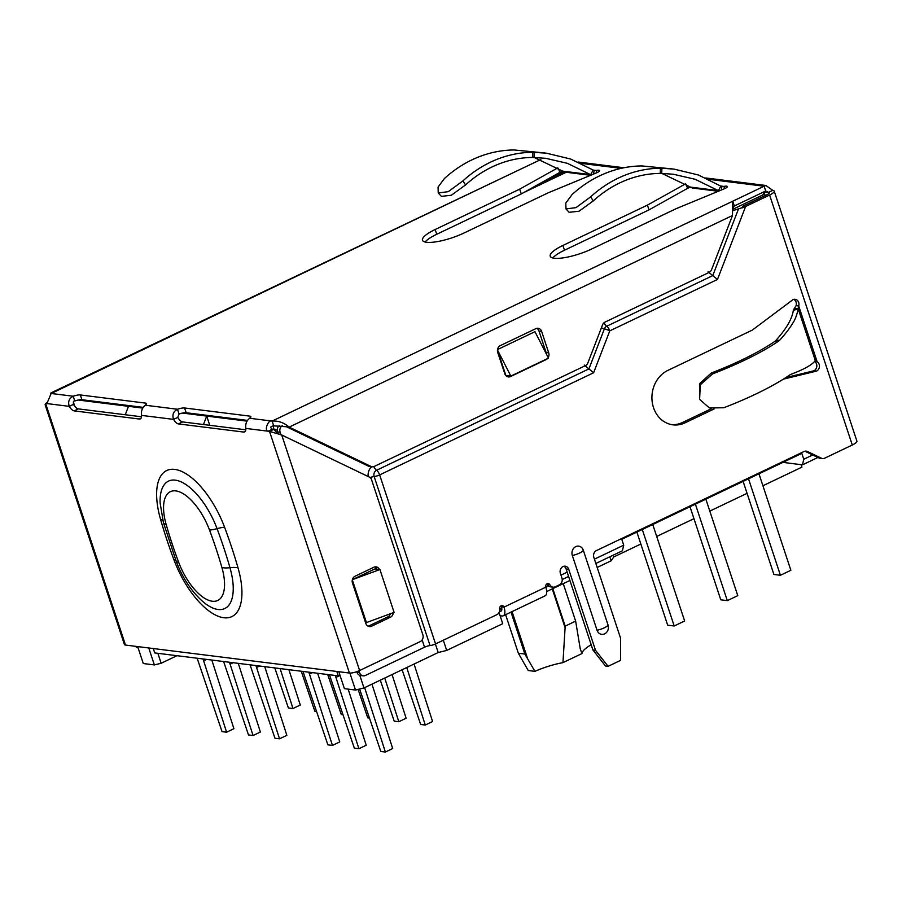 <?xml version="1.0" encoding="UTF-8"?>
<svg xmlns="http://www.w3.org/2000/svg" width="902" height="902" viewBox="0 0 902 902"><rect width="100%" height="100%" fill="white"/><g stroke="black" fill="none" stroke-linecap="round" stroke-linejoin="round"><path stroke-width="1.35" d="M552.813 257.972A28.458 6.979 161.7 0 1 564.483 250.226L562.916 245.457A28.458 6.979 -18.3 0 0 562.904 245.468A28.458 6.979 -18.3 0 0 550.22 256.191A28.458 6.979 -18.3 0 0 591.565 249.053L676.094 208.7L725.039 188.484A5.175 1.274 -18.3 0 0 727.339 186.534A5.175 1.274 -18.3 0 0 723.923 186.432L720.811 186.139L698.373 174.988L673.997 169.102L661.91 168.257L661.707 173.421L673.354 174.244L695.07 179.261L719.052 190.965M425.079 242.018A28.458 6.979 161.7 0 1 436.726 234.272L435.159 229.514A28.458 6.979 -18.3 0 0 422.486 240.236A28.458 6.979 -18.3 0 0 463.842 233.088L548.36 192.746L597.293 172.53A5.175 1.274 -18.3 0 0 599.604 170.579A5.175 1.274 -18.3 0 0 596.188 170.467L594.102 170.534L593.572 174.075M793.805 299.374A5.175 4.454 -82.9 0 1 796.094 305.677L794.008 308.946L798.383 308.213L798.71 306.003A5.175 4.454 97.1 0 0 795.136 299.306A5.175 4.454 97.1 0 0 792.926 299.678L752.347 330.076L667.852 370.406A28.458 24.512 97.1 0 0 667.83 370.418A28.458 24.512 97.1 0 0 652.056 400.702A28.458 24.512 97.1 0 0 672.96 424.842A28.458 24.512 97.1 0 0 685.137 422.801L682.543 422.474A28.458 24.512 -82.9 0 1 671.663 424.639M575.758 546.623A6.788 5.852 -82.9 0 1 583.312 550.243L608.038 625.007A6.788 5.852 -82.9 0 1 604.611 633.88A6.788 5.852 -82.9 0 1 597.056 630.25L572.33 555.485A6.788 5.852 -82.9 0 1 575.758 546.623M327.719 674.527L341.283 714.542L343.008 714.756M359.605 689.027L380.802 751.467L385.368 752.031L392.686 748.547L371.951 684.144M364.633 687.64L385.368 752.031M406.746 667.548L425.27 725.039L432.588 721.544L414.063 664.052M402.112 669.758L420.67 724.464L425.27 725.039M329.444 674.752L354.339 748.164L358.906 748.728L366.223 745.232L348.161 689.128M335.307 675.485L358.906 748.728M335.939 677.391L340.031 675.429M384.737 678.045L398.808 721.724L406.125 718.24L392.054 674.549M380.306 680.164L394.208 721.149L398.808 721.724M302.982 671.438L327.888 744.849L332.443 745.424L339.761 741.929L317.662 673.275M308.845 672.17L332.443 745.424M309.476 674.076L312.509 672.633M358.094 689.399L367.745 717.845L369.47 718.06M211.823 660.05L233.922 728.715L226.605 732.198L203.638 660.862L206.671 659.407M203.638 660.862L203.006 658.956M226.605 732.198L222.05 731.635L197.143 658.223M280.105 668.585L292.97 708.51L300.287 705.014L288.899 669.679M274.794 667.92L288.369 707.935L292.97 708.51M238.286 663.365L260.385 732.018L253.067 735.513L230.1 664.165L233.133 662.711M230.1 664.165L229.469 662.26M253.067 735.513L248.501 734.938L223.606 661.527M301.257 671.223L314.821 711.238L316.546 711.452M264.737 666.668L286.847 735.322L279.53 738.817L256.551 667.469L259.584 666.026M256.551 667.469L255.931 665.563M279.53 738.817L274.963 738.242L250.057 664.83M580.245 648.842L575.645 621.117L563.254 583.65M575.645 621.117L565.193 626.112L552.802 588.645M565.193 626.112L562.949 662.643L581.959 653.567A33.622 8.253 161.7 0 1 591.182 644.738M524.874 654.051L518.357 653.24L528.234 670.524L534.909 671.359L524.874 654.051L511.006 612.108M518.357 653.24L505.605 614.679M534.909 671.359A33.622 8.253 161.7 0 1 562.949 662.643M580.414 649.361L581.959 653.567M338.802 671.708L344.406 688.654L355.489 690.041L349.875 673.072M209.76 425.304L206.716 416.093L247.024 421.133M203.457 424.515L206.716 416.093L182.486 413.071M78.215 400.037L128.501 406.328L125.254 414.751M128.501 406.328L142.741 408.099M794.008 308.946L793.332 310.333C792.136 318.868 786.251 328.971 775.675 340.663L774.841 341.396L778.843 340.933L779.711 340.178C785.157 334.225 789.487 328.599 792.689 323.288C794.876 320.3 796.725 315.52 798.236 308.946L798.383 308.213M778.843 340.933A127.554 31.288 161.7 0 1 712.591 373.89L711.283 373.011A122.379 30.025 -18.3 0 0 774.841 341.396M783.387 379.133L816.547 371.105A5.175 4.454 97.1 0 0 819.433 366.528A5.175 4.454 97.1 0 0 817.133 361.736L815.295 360.529C812.476 364.645 804.381 369.234 790.998 374.285L790.039 374.792A127.554 31.288 -18.3 0 1 723.799 407.749L709.4 407.952L699.625 399.383L700.256 384.816L712.591 373.89M711.283 373.011L699.501 383.767L699.625 399.383M815.295 360.529L798.236 308.946L793.332 310.333M815.814 360.541L815.205 360.676M796.094 305.677L798.71 306.003L817.133 361.736L814.63 361.42M814.596 361.454A5.175 4.454 -82.9 0 1 816.817 366.246A5.175 4.454 -82.9 0 1 813.942 370.778L785.834 377.588M816.547 371.105L813.942 370.778M714.023 409.012L685.137 422.801M682.543 422.474L711.599 408.606M497.453 350.044L505.864 375.469L510.848 376.089L548.484 358.128L534.965 331.688L497.509 349.559M497.464 349.931L510.848 376.089M379.922 569.523L374.939 568.903L352.355 579.682L379.922 569.523L394.095 612.379L366.438 622.583L352.31 579.862M373.834 466.593A5.175 2.3 -115.5 0 0 376.562 470.269L588.927 368.907L593.617 372.763L609.786 330.854A5.175 0.733 -158.9 0 0 604.385 328.847L588.927 368.907L584.225 365.051M705.86 499.167L737.768 595.647L727.305 600.631L720.788 599.819L690.007 506.732M727.305 600.631L695.397 504.15M636.891 532.079L667.683 625.176L674.2 625.988L684.652 620.993L652.744 524.513M674.2 625.988L642.292 529.508M748.513 478.804L780.422 575.284L773.905 574.473L743.113 481.386M780.422 575.284L790.874 570.289L758.965 473.809M273.351 429.341L273.712 425.834L272.122 421.076C268.39 418.956 263.767 430.942 268.21 431.212L269.518 431.37L273.701 429.375L272.393 429.217C269.89 427.503 270.329 426.375 273.701 425.834L272.776 423.049M277.207 430.186L273.712 428.89M355.489 690.041L363.98 687.955L359.797 675.327M443.31 640.228L446.693 650.432L502.73 623.688L499.054 612.582M446.693 650.432L438.203 652.529L435.384 644.005M438.203 652.529L363.98 687.955M282.292 425.699A5.175 4.454 -82.9 0 0 280.105 432.227L280.984 434.877M359.007 670.806L359.627 672.689A5.175 4.454 -82.9 0 0 363.168 675.835A5.175 4.454 -82.9 0 0 365.389 675.463L424.549 647.219A5.175 1.274 161.7 0 1 430.051 645.573A5.175 1.274 -18.3 0 0 435.553 643.927L496.912 614.645A5.175 4.454 -82.9 0 0 499.719 608.703A2.582 2.232 97.1 0 1 504.004 607.125A10.35 4.6 64.5 0 1 503.248 615.807A10.35 4.6 64.5 0 1 501.94 615.998L500.114 615.762M363.168 675.835L360.563 675.508A5.175 4.454 97.1 0 1 357.023 672.373L356.797 671.674M278.143 433.851L277.5 431.9A5.175 4.454 97.1 0 1 279.744 425.338M765.189 195.565L764.253 192.712L762.54 192.509M733.078 209.163L762.675 195.035L763.171 196.535M764.253 192.712L762.675 195.035M742.369 207.821L743.022 206.152L767.004 194.697A5.175 1.274 -18.3 0 0 767.23 194.595A5.175 1.274 -18.3 0 0 769.226 193.152A5.175 1.274 -18.3 0 0 769.316 192.746A5.175 1.274 -18.3 0 0 768.583 192.374L772.766 190.378A10.35 2.537 161.7 0 1 774.22 191.123L856.9 441.112A10.35 2.537 -18.3 0 1 852.289 445.013L824.744 458.16A5.175 4.454 -82.9 0 1 822.534 458.532A5.175 4.454 -82.9 0 1 821.327 458.182L807.437 451.496A5.175 4.454 97.1 0 0 806.23 451.147A5.175 4.454 97.1 0 0 804.009 451.519L596.436 550.592A5.175 4.454 97.1 0 0 593.832 557.357L620.599 638.3L620.632 660.343L608.083 666.33L595.512 650.286L592.907 649.959L605.479 666.003L608.083 666.33M804.9 451.214L818.723 457.855A5.175 4.454 97.1 0 0 819.929 458.205L822.534 458.532M546.871 583.932A2.582 2.232 -82.9 0 1 547.243 584.451L549.848 584.778A5.175 4.454 -82.9 0 0 553.073 587.157A5.175 4.454 -82.9 0 0 555.282 586.785L559.341 584.846A5.175 4.454 -82.9 0 0 561.946 578.081L560.379 573.322A5.175 4.454 97.1 0 1 565.204 566.197A5.175 4.454 97.1 0 1 568.745 569.331L595.512 650.286M592.907 649.959L566.129 569.004A5.175 4.454 -82.9 0 0 563.863 566.264M547.243 584.451A5.175 4.454 97.1 0 0 550.457 586.83L553.073 587.157M549.848 584.778A2.582 2.232 97.1 0 0 545.823 587.157A10.35 4.6 -115.5 0 1 545.067 595.85L503.248 615.807M499.629 611.139L500.373 611.229A5.175 2.3 -115.5 0 0 501.016 611.139A5.175 2.3 -115.5 0 0 501.399 606.798L504.004 607.125L545.823 587.157M500.869 605.885A2.582 2.232 -82.9 0 1 501.399 606.798M733.033 210.572L738.512 208.892L712.772 275.606L717.473 279.462L609.786 330.854A5.175 2.3 64.5 0 0 606.696 326.242L712.772 275.606L708.081 271.761M738.512 208.892L745.627 206.479L769.609 195.024A10.35 2.537 161.7 0 0 770.06 194.809A10.35 2.537 161.7 0 0 774.063 191.923A10.35 2.537 161.7 0 0 774.22 191.123M743.022 206.152L745.627 206.479L717.473 279.462M542.327 182.159L563.874 171.876M135.368 646.294A5.175 4.454 97.1 0 0 137.938 647.692L138.051 647.715M438.237 192.972L441.382 196.354L451.316 195.26L465.567 184.933L462.873 180.93L448.271 191.664L438.237 192.972L438.068 187.086L444.336 178.607A127.554 109.886 97.1 0 1 514.14 149.969L544.853 152.979M462.873 180.93A127.554 109.886 -82.9 0 1 532.676 152.291L532.541 157.455A122.379 105.433 97.1 0 0 465.567 184.933M532.541 157.455L545.62 158.29L567.335 163.307L591.306 174.999M594.159 170.546L570.628 159.023L546.262 153.148L532.676 152.291M534.164 152.303L533.973 157.455M590.573 175.304L564.652 172.068L534.119 157.467M593.065 170.185L590.675 174.638L562.442 171.109M557.752 167.885L519.687 189.161L521.266 193.93L559.77 172.406L558.417 168.313M559.77 172.406A5.175 1.274 161.7 0 1 562.701 171.301M592.885 170.061L596.188 170.467L596.921 172.688M435.159 229.514L519.687 189.161M521.266 193.93L436.726 234.272M661.91 168.257L660.411 168.246A127.554 109.886 -82.9 0 0 590.618 196.884L576.006 207.629L565.971 208.926L565.802 203.04L572.082 194.573A127.554 109.886 97.1 0 1 641.874 165.934L672.588 168.945M565.971 208.926L569.128 212.308L579.05 211.215L593.313 200.887A122.379 105.433 97.1 0 1 660.275 173.41L661.707 173.421M718.308 191.269L692.398 188.022L661.854 173.421M720.811 186.139L718.42 190.604L690.177 187.075M721.904 186.5L721.307 190.029M562.916 245.457L647.422 205.126L649 209.884L564.483 250.226M649 209.884L687.504 188.36L686.151 184.279M685.497 183.85L647.422 205.126M687.504 188.36A5.175 1.274 161.7 0 1 690.447 187.255M720.619 186.015L723.923 186.432L724.656 188.642M47.614 402.427L45.585 403.397L125.502 645.065A7.757 1.905 -18.3 0 1 124.408 644.502L45.1 404.705L45.585 403.397L47.118 403.532M141.513 416.78L78.35 408.888A7.757 3.45 64.5 0 1 73.468 404.367L69.285 406.362A7.757 3.45 -115.5 0 0 74.178 410.884L139.348 419.024A7.757 3.45 -115.5 0 0 140.329 418.889A7.757 3.45 -115.5 0 0 141.524 415.382C140.994 410.951 142.291 407.569 145.436 405.246A7.757 1.905 -18.3 0 0 146.586 403.656A7.757 1.905 -18.3 0 0 145.493 403.104L80.323 394.952A7.757 1.905 -18.3 0 0 73.197 396.226C69.048 398.413 67.751 401.796 69.285 406.362L46.881 403.566L50.963 393.926M51.064 393.576L511.434 173.556L51.019 392.889L50.794 393.43L73.197 396.226L74.776 400.984A7.757 1.905 161.7 0 1 81.89 399.721L143.204 407.377M393.295 612.683A5.175 4.454 97.1 0 1 390.419 617.239L371.59 626.213A5.175 4.454 97.1 0 1 369.38 626.586A5.175 4.454 97.1 0 1 365.84 623.451L352.457 582.974A5.175 4.454 97.1 0 1 355.061 576.22L373.879 567.234A5.175 4.454 97.1 0 1 376.1 566.862A5.175 4.454 97.1 0 1 379.426 569.466M374.758 566.93A5.175 4.454 -82.9 0 1 376.822 569.139M390.431 613.732A5.175 4.454 -82.9 0 1 387.804 616.912L368.986 625.887A5.175 4.454 -82.9 0 1 368.106 626.202M422.869 634.828A5.175 4.454 -82.9 0 1 420.253 641.581L359.616 670.524A7.757 1.905 -18.3 0 1 349.435 673.039L269.518 431.37L281.717 434.989L369.414 477.124A5.175 4.454 -82.9 0 1 371.286 478.883L422.869 634.828M764.005 191.81L768.583 192.374L765.708 190.999L764.129 186.229L732.762 201.202L732.469 215.51L711.588 269.619A5.175 4.454 -82.9 0 1 709.096 272.427L605.016 322.104A5.175 4.454 97.1 0 0 602.525 324.912L587.89 362.852A5.175 4.454 -82.9 0 1 585.387 365.66L374.353 466.39A5.175 4.454 -82.9 0 1 372.131 466.762A5.175 4.454 -82.9 0 1 370.936 466.413L289.147 427.12C284.04 422.677 278.357 420.659 272.122 421.076L249.719 418.28A7.757 1.905 -18.3 0 0 250.857 416.679A7.757 1.905 -18.3 0 0 249.764 416.126L184.594 407.986A7.757 1.905 -18.3 0 0 177.48 409.249C173.331 411.447 172.023 414.819 173.567 419.385A7.757 3.45 -115.5 0 0 178.449 423.917L243.619 432.058A7.757 3.45 -115.5 0 0 244.6 431.911A7.757 3.45 -115.5 0 0 245.806 428.416C245.265 423.974 246.573 420.591 249.719 418.28M765.708 190.999L734.341 205.96L732.762 201.202L272.122 421.076M547.446 358.624A5.175 4.454 97.1 0 1 546.105 359.605L510.555 376.562A5.175 4.454 97.1 0 1 508.345 376.935A5.175 4.454 97.1 0 1 504.804 373.8L497.712 352.378A5.175 4.454 97.1 0 1 500.317 345.613L535.867 328.644A5.175 4.454 97.1 0 1 538.088 328.272A5.175 4.454 97.1 0 1 541.628 331.417L548.709 352.84A5.175 4.454 97.1 0 1 548.213 357.598M536.758 328.339A5.175 4.454 -82.9 0 1 539.013 331.09L546.105 352.513A5.175 4.454 -82.9 0 1 546.386 354.012M507.071 376.551A5.175 4.454 -82.9 0 0 507.95 376.247L508.796 375.841M732.469 215.51L289.147 427.12L286.543 426.793L368.32 466.086A5.175 4.454 97.1 0 0 369.527 466.435L372.131 466.762M734.341 205.96L733.078 207.911M286.543 426.793L273.701 425.834M145.436 405.246L177.48 409.249L179.047 414.018L177.75 417.389A7.757 3.45 64.5 0 0 182.632 421.922L245.784 429.803M177.75 417.389L173.567 419.385L141.524 415.382M179.047 414.018A7.757 1.905 161.7 0 1 186.173 412.744L247.486 420.4M359.616 670.524L281.717 434.989L277.974 433.715L273.701 429.375M125.502 645.065L349.435 673.039M74.776 400.984C73.592 400.713 73.152 401.841 73.468 404.367M540.828 159.53L511.434 173.556M772.766 190.378L765.888 185.485L764.129 186.229L708.622 179.295M499.798 609.324L501.771 608.376M545.879 587.326L548.563 586.041M562.228 579.524L568.598 576.479M595.85 563.468L622.414 550.784L623.722 545.18L621.782 539.295L801.81 453.368L803.761 459.242L802.453 464.857L817.922 457.472M560.976 575.126L567.178 572.172M594.429 559.161L623.722 545.18M609.82 556.805L611.139 560.796L597.169 567.459M569.929 580.471L546.691 591.554M611.139 560.796L613.743 556.962L613.157 555.204M801.123 464.688L801.934 467.135L762.912 485.761M747.07 493.326L709.806 511.107M693.954 518.673L656.69 536.465M640.848 544.03L613.743 556.962M782.925 462.376L802.453 464.857M812.713 454.969L803.761 459.242M523.611 192.611L566.231 172.271M148.762 647.963L154.366 664.921L161.154 663.252L157.873 653.319M176.972 655.698L161.154 663.252M154.366 664.921L143.283 663.534L137.679 646.576M73.333 401.965L74.753 406.283M153.284 648.527L154.738 652.924L338.261 675.846L336.807 671.46M339.907 675.057L338.261 675.846M583.312 550.243A8.535 2.097 161.7 0 1 579.512 553.084A8.535 2.097 161.7 0 1 572.33 555.485M597.056 630.25A8.535 2.097 -18.3 0 0 604.239 627.837A8.535 2.097 -18.3 0 0 608.038 625.007M552.261 588.905L565.328 628.412M527.715 658.99L512.054 611.612M775.675 340.663L779.711 340.178M371.793 466.717A9.595 8.265 97.1 0 0 368.242 476.56M430.051 645.573L374.15 476.538A4.792 4.127 -82.9 0 1 376.562 470.269A5.175 2.3 64.5 0 1 379.652 474.892A5.175 1.274 161.7 0 1 374.15 476.538A5.175 1.274 -18.3 0 0 370.124 477.553M604.047 322.736A5.175 2.3 -115.5 0 0 606.696 326.242A4.792 4.127 -82.9 0 0 604.385 328.847A5.175 0.733 21.1 0 1 601.386 327.854M280.105 432.227L277.5 431.9M357.023 672.373L359.627 672.689M424.549 647.219L422.136 639.946M807.437 451.496L804.979 451.192M818.723 457.855L821.327 458.182M568.745 569.331L566.129 569.004M500.373 611.229L501.501 610.688M593.617 372.763L379.652 474.892L435.553 643.927M852.289 445.013L769.609 195.024M590.618 196.884L593.313 200.887M660.411 168.246L660.275 173.41M221.903 567.516A43.116 19.168 64.5 0 1 212.297 601.239A43.116 19.168 64.5 0 1 178.596 562.104A247.475 110.033 64.5 0 1 166.205 524.626A43.116 19.168 64.5 0 1 175.811 490.902A43.116 19.168 64.5 0 1 209.512 530.038A247.475 110.033 64.5 0 1 221.903 567.516A18.108 5.705 -16 0 0 229.965 567.696A53.443 23.768 64.5 0 1 202.544 601.341C191.28 591.16 182.52 577.866 176.273 561.461A18.108 3.146 -20.5 0 0 178.596 562.104M209.512 530.038A18.108 3.146 -20.5 0 0 217.055 528.651A257.803 114.622 64.5 0 1 229.965 567.696A18.108 5.705 164 0 1 238.027 567.877A268.131 119.222 -115.5 0 0 224.587 527.275A63.771 28.357 -115.5 0 0 174.751 469.401A63.771 28.357 -115.5 0 0 160.533 519.27A268.131 119.222 -115.5 0 0 173.973 559.883A63.771 28.357 -115.5 0 0 223.809 617.746A63.771 28.357 -115.5 0 0 238.027 567.877M166.205 524.626A18.108 5.705 164 0 1 163.431 522.63L160.116 502.944A53.443 23.768 64.5 0 1 181.167 481.893A53.443 23.768 64.5 0 1 217.055 528.651A18.108 3.146 159.5 0 1 224.587 527.275M160.533 519.27A18.108 5.705 164 0 1 162.834 520.443M175.755 560.074A18.108 3.146 -20.5 0 0 173.973 559.883M390.419 617.239L387.804 616.912M368.986 625.887L371.59 626.213M541.628 331.417L539.013 331.09M546.105 352.513L548.709 352.84M546.105 359.605L545.541 359.526M507.95 376.247L510.555 376.562M368.32 466.086L370.936 466.413M272.393 429.217L268.21 431.212L245.806 428.416M243.619 432.058L245.333 431.246M182.632 421.922L178.449 423.917M78.35 408.888L74.178 410.884M139.348 419.024L141.05 418.212M80.323 394.952L81.89 399.721M146.045 404.761L145.493 403.104M184.594 407.986L186.173 412.744M250.316 417.784L249.764 416.126M580.888 163.341L621.072 168.358M661.516 173.41L662.124 173.488M768.583 192.374L768.944 193.479M733.664 210.324L733.033 210.516M176.273 561.461L163.431 522.63M578.013 162.01L623.958 167.749M705.747 177.965L765.888 185.474"/></g></svg>
